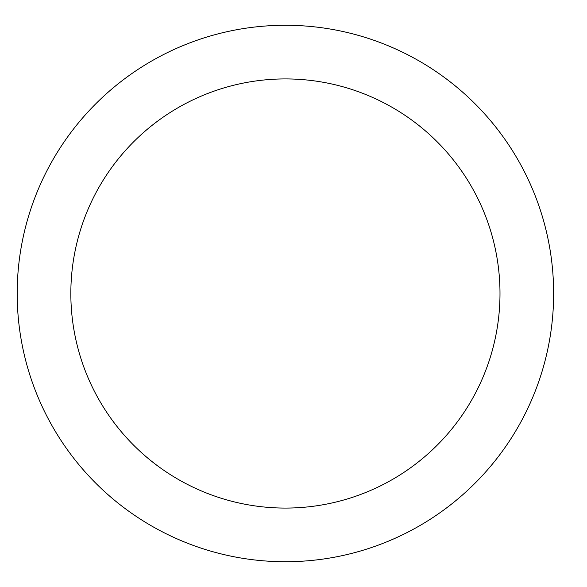 <?xml version="1.0" encoding="UTF-8"?>
<svg xmlns="http://www.w3.org/2000/svg" width="587" height="587" viewBox="0 0 587 587"><rect width="100%" height="100%" fill="white"/><g stroke="black" fill="none" stroke-linecap="round" stroke-linejoin="round"><path stroke-width="0.88" d="M553.636 293.5A268.222 268.222 0 0 0 151.299 61.209A268.222 268.222 0 0 0 151.299 525.791A268.222 268.222 0 0 0 553.636 293.5A268.222 268.222 0 0 0 151.299 61.209A268.222 268.222 0 0 0 151.299 525.791A268.222 268.222 0 0 0 553.636 293.5M499.992 293.5A214.578 214.578 0 0 0 178.125 107.67A214.578 214.578 0 0 0 178.125 479.33A214.578 214.578 0 0 0 499.992 293.5"/></g></svg>
